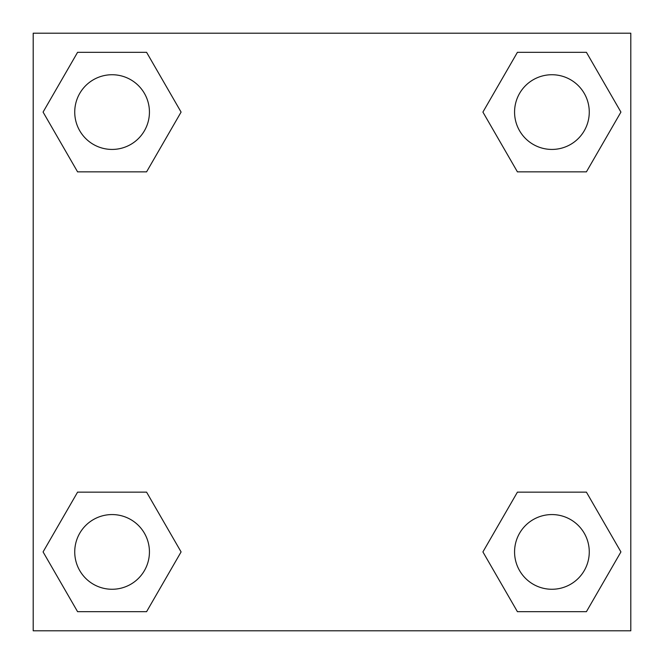 <?xml version="1.0" encoding="UTF-8"?>
<svg xmlns="http://www.w3.org/2000/svg" width="664" height="664" viewBox="0 0 664 664"><rect width="100%" height="100%" fill="white"/><g stroke="black" fill="none" stroke-linecap="round" stroke-linejoin="round"><path stroke-width="1" d="M586.42 171.843L517.414 171.843L586.42 171.843L620.923 112.083L586.42 171.843L517.414 171.843L482.911 112.083L517.414 52.323L482.911 112.083M77.58 52.323L146.586 52.323L77.58 52.323L146.586 52.323L181.089 112.083L146.586 171.843L77.58 171.843L146.586 171.843L77.58 171.843L43.077 112.083L77.58 52.323L43.077 112.083M77.58 492.157L146.586 492.157L77.58 492.157L43.077 551.917L77.58 492.157L146.586 492.157L181.089 551.917L146.586 611.677L77.58 611.677L146.586 611.677L77.58 611.677L43.077 551.917M539.035 492.157L517.414 492.157L539.035 492.157L517.414 492.157L482.911 551.917L517.414 492.157L586.42 492.157L517.414 492.157L586.42 492.157L620.923 551.917L586.42 611.677L517.414 611.677L586.42 611.677L517.414 611.677L482.911 551.917M630.8 33.2L33.2 33.2L33.2 630.8L630.8 630.8L630.8 33.2M517.414 52.323L586.42 52.323L517.414 52.323L586.42 52.323L620.923 112.083M589.267 551.917A37.35 37.35 0 0 0 533.242 519.572A37.35 37.35 0 0 0 533.242 584.262A37.35 37.35 0 0 0 589.267 551.917M149.433 551.917A37.35 37.35 0 0 0 93.408 519.572A37.35 37.35 0 0 0 93.408 584.262A37.35 37.35 0 0 0 149.433 551.917M589.267 112.083A37.35 37.35 0 0 0 533.242 79.738A37.35 37.35 0 0 0 533.242 144.428A37.35 37.35 0 0 0 589.267 112.083M149.433 112.083A37.35 37.35 0 0 0 93.408 79.738A37.35 37.35 0 0 0 93.408 144.428A37.35 37.35 0 0 0 149.433 112.083M124.965 492.157L146.586 492.157M539.035 171.843L517.414 171.843M146.586 171.843L124.965 171.843"/></g></svg>
